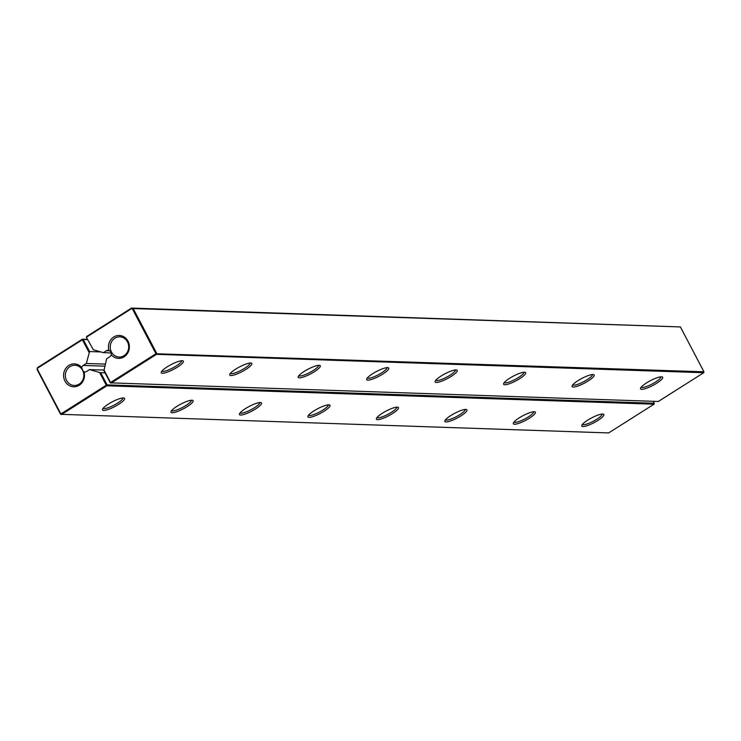 <?xml version="1.0" encoding="UTF-8"?>
<svg xmlns="http://www.w3.org/2000/svg" width="741" height="741" viewBox="0 0 741 741"><rect width="100%" height="100%" fill="white"/><g stroke="black" fill="none" stroke-linecap="round" stroke-linejoin="round"><path stroke-width="1.11" d="M680.395 326.938L131.518 308.071L133.204 308.562L132.398 308.886L155.943 353.744L703.95 371.797L680.395 326.938L133.204 308.562L156.749 353.42L156.527 354.337L111.122 383.088L110.279 382.847L103.925 370.732L106.611 358.792L109.696 356.829A3.538 3.233 -88.1 0 0 111.206 354.717A11.458 10.467 -88.1 0 0 128.323 351.873A11.458 10.467 -88.1 0 0 119.727 335.497A11.458 10.467 -88.1 0 0 108.908 350.345A3.538 3.233 -88.1 0 0 106.491 350.715L103.397 352.67L111.706 352.948M703.95 371.797L703.718 372.714L156.527 354.337L155.943 353.744L110.539 382.495L103.879 369.805M132.398 308.886L131.518 308.071L86.651 336.488L86.678 337.062L131.555 308.645M86.419 337.405L93.347 349.752L86.419 337.405L86.651 336.488M93.347 349.752L103.397 352.67M703.718 372.714L658.314 401.474L110.279 382.847M456.076 369.916A12.467 2.677 152.3 0 0 444.183 374.214A12.467 2.677 152.3 0 0 435.152 381.309A12.467 2.677 152.3 0 0 447.444 378.549A12.467 2.677 152.3 0 0 456.688 370.009A12.467 2.677 152.3 0 0 456.076 369.916M524.545 372.223A12.467 2.677 152.3 0 0 512.652 376.511A12.467 2.677 152.3 0 0 503.621 383.606A12.467 2.677 152.3 0 0 515.912 380.846A12.467 2.677 152.3 0 0 525.156 372.306A12.467 2.677 152.3 0 0 524.545 372.223M661.481 376.817A12.467 2.677 152.3 0 0 649.588 381.115A12.467 2.677 152.3 0 0 640.557 388.21A12.467 2.677 152.3 0 0 652.849 385.45A12.467 2.677 152.3 0 0 662.093 376.9A12.467 2.677 152.3 0 0 661.481 376.817M593.013 374.52A12.467 2.677 152.3 0 0 581.12 378.818A12.467 2.677 152.3 0 0 572.089 385.904A12.467 2.677 152.3 0 0 584.38 383.153A12.467 2.677 152.3 0 0 593.624 374.603A12.467 2.677 152.3 0 0 593.013 374.52M319.139 365.322A12.467 2.677 152.3 0 0 307.246 369.62A12.467 2.677 152.3 0 0 298.215 376.706A12.467 2.677 152.3 0 0 310.507 373.946A12.467 2.677 152.3 0 0 319.751 365.406A12.467 2.677 152.3 0 0 319.139 365.322M387.608 367.619A12.467 2.677 152.3 0 0 375.715 371.917A12.467 2.677 152.3 0 0 366.684 379.012A12.467 2.677 152.3 0 0 378.975 376.252A12.467 2.677 152.3 0 0 388.219 367.703A12.467 2.677 152.3 0 0 387.608 367.619M250.671 363.016A12.467 2.677 152.3 0 0 238.778 367.314A12.467 2.677 152.3 0 0 229.756 374.409A12.467 2.677 152.3 0 0 242.038 371.649A12.467 2.677 152.3 0 0 251.282 363.109A12.467 2.677 152.3 0 0 250.671 363.016M182.203 360.719A12.467 2.677 152.3 0 0 170.31 365.017A12.467 2.677 152.3 0 0 161.288 372.112A12.467 2.677 152.3 0 0 173.57 369.351A12.467 2.677 152.3 0 0 182.814 360.802A12.467 2.677 152.3 0 0 182.203 360.719M111.206 354.717L111.446 352.012L108.908 350.345M111.446 352.012A10.105 9.235 -88.1 0 0 119.116 357.042A10.105 9.235 -88.1 0 0 128.684 347.251A10.105 9.235 -88.1 0 0 119.801 336.84A10.105 9.235 -88.1 0 0 111.558 341.768A10.105 9.235 -88.1 0 0 111.446 352.012M435.801 380.263A11.115 2.39 152.3 0 0 446.693 377.132A11.115 2.39 152.3 0 0 455.465 369.935M504.269 382.569A11.115 2.39 152.3 0 0 515.162 379.429A11.115 2.39 152.3 0 0 523.933 372.241M641.197 387.163A11.115 2.39 152.3 0 0 652.099 384.033A11.115 2.39 152.3 0 0 660.87 376.836M572.728 384.866A11.115 2.39 152.3 0 0 583.63 381.726A11.115 2.39 152.3 0 0 592.402 374.538M298.864 375.668A11.115 2.39 152.3 0 0 309.757 372.528A11.115 2.39 152.3 0 0 318.528 365.341M367.332 377.966A11.115 2.39 152.3 0 0 378.225 374.826A11.115 2.39 152.3 0 0 386.997 367.638M230.395 373.362A11.115 2.39 152.3 0 0 241.288 370.231A11.115 2.39 152.3 0 0 250.06 363.044M161.927 371.065A11.115 2.39 152.3 0 0 172.82 367.925A11.115 2.39 152.3 0 0 181.591 360.737M87.568 339.582L83.214 339.434L89.578 351.549L100.813 351.919M105.287 364.109L86.345 363.47L89.578 351.549M105.065 372.908L99.6 372.51L106.269 385.2L60.864 413.96L37.309 369.101L37.541 368.175L82.408 339.767L89.077 352.457M37.541 368.175L37.504 367.61L82.381 339.193L82.408 339.767L83.214 339.434L82.381 339.193L87.447 339.359M99.6 372.51L89.55 369.592L86.465 371.547A3.538 3.233 -88.1 0 1 84.048 371.917A11.458 10.467 -88.1 0 1 78.194 385.82A11.458 10.467 -88.1 0 1 64.958 381.087A11.458 10.467 -88.1 0 1 67.866 366.137A11.458 10.467 -88.1 0 1 81.751 367.545L82.603 370.287L84.048 371.917M86.345 363.47L83.251 365.433A3.538 3.233 -88.1 0 0 81.751 367.545M103.888 370.074L89.55 369.592M653.247 401.298L654.275 403.252L107.075 384.875L106.843 385.792L61.438 414.552L60.605 414.302L37.05 369.444L37.504 367.61M654.275 403.252L654.044 404.178L608.639 432.929L60.605 414.302M82.603 370.287A10.105 9.235 -88.1 0 0 74.924 365.257A10.105 9.235 -88.1 0 0 66.69 370.185A10.105 9.235 -88.1 0 0 66.579 380.429A10.105 9.235 -88.1 0 0 74.248 385.459A10.105 9.235 -88.1 0 0 82.492 380.531A10.105 9.235 -88.1 0 0 82.603 370.287M100.72 372.769L107.075 384.875L106.269 385.2L106.843 385.792L654.044 404.178M534.252 411.727A12.467 2.677 152.3 0 0 522.359 416.025A12.467 2.677 152.3 0 0 513.337 423.12A12.467 2.677 152.3 0 0 525.619 420.36A12.467 2.677 152.3 0 0 534.863 411.811A12.467 2.677 152.3 0 0 534.252 411.727M465.783 409.43A12.467 2.677 152.3 0 0 453.89 413.728A12.467 2.677 152.3 0 0 444.869 420.814A12.467 2.677 152.3 0 0 457.151 418.063A12.467 2.677 152.3 0 0 466.395 409.514A12.467 2.677 152.3 0 0 465.783 409.43M328.847 404.827A12.467 2.677 152.3 0 0 316.953 409.125A12.467 2.677 152.3 0 0 307.932 416.22A12.467 2.677 152.3 0 0 320.214 413.459A12.467 2.677 152.3 0 0 329.458 404.919A12.467 2.677 152.3 0 0 328.847 404.827M397.315 407.133A12.467 2.677 152.3 0 0 385.422 411.422A12.467 2.677 152.3 0 0 376.4 418.517A12.467 2.677 152.3 0 0 388.682 415.757A12.467 2.677 152.3 0 0 397.926 407.217A12.467 2.677 152.3 0 0 397.315 407.133M602.72 414.034A12.467 2.677 152.3 0 0 590.827 418.322A12.467 2.677 152.3 0 0 581.805 425.417A12.467 2.677 152.3 0 0 594.087 422.657A12.467 2.677 152.3 0 0 603.331 414.117A12.467 2.677 152.3 0 0 602.72 414.034M260.378 402.53A12.467 2.677 152.3 0 0 248.485 406.828A12.467 2.677 152.3 0 0 239.463 413.923A12.467 2.677 152.3 0 0 251.745 411.162A12.467 2.677 152.3 0 0 260.989 402.613A12.467 2.677 152.3 0 0 260.378 402.53M191.91 400.233A12.467 2.677 152.3 0 0 180.017 404.53A12.467 2.677 152.3 0 0 170.995 411.616A12.467 2.677 152.3 0 0 183.277 408.865A12.467 2.677 152.3 0 0 192.521 400.316A12.467 2.677 152.3 0 0 191.91 400.233M123.441 397.926A12.467 2.677 152.3 0 0 111.548 402.224A12.467 2.677 152.3 0 0 102.527 409.319A12.467 2.677 152.3 0 0 114.809 406.559A12.467 2.677 152.3 0 0 124.053 398.019A12.467 2.677 152.3 0 0 123.441 397.926M513.976 422.074A11.115 2.39 152.3 0 0 524.869 418.943A11.115 2.39 152.3 0 0 533.64 411.746M445.508 419.776A11.115 2.39 152.3 0 0 456.4 416.637A11.115 2.39 152.3 0 0 465.172 409.449M308.571 415.173A11.115 2.39 152.3 0 0 319.464 412.042A11.115 2.39 152.3 0 0 328.235 404.845M377.039 417.479A11.115 2.39 152.3 0 0 387.932 414.339A11.115 2.39 152.3 0 0 396.704 407.152M582.445 424.371A11.115 2.39 152.3 0 0 593.337 421.24A11.115 2.39 152.3 0 0 602.109 414.052M240.103 412.876A11.115 2.39 152.3 0 0 250.995 409.736A11.115 2.39 152.3 0 0 259.767 402.548M171.634 410.579A11.115 2.39 152.3 0 0 182.527 407.439A11.115 2.39 152.3 0 0 191.298 400.251M103.166 408.272A11.115 2.39 152.3 0 0 114.058 405.142A11.115 2.39 152.3 0 0 122.83 397.954M110.252 350.845L106.491 350.715M104.777 366.156L83.251 365.433"/></g></svg>
